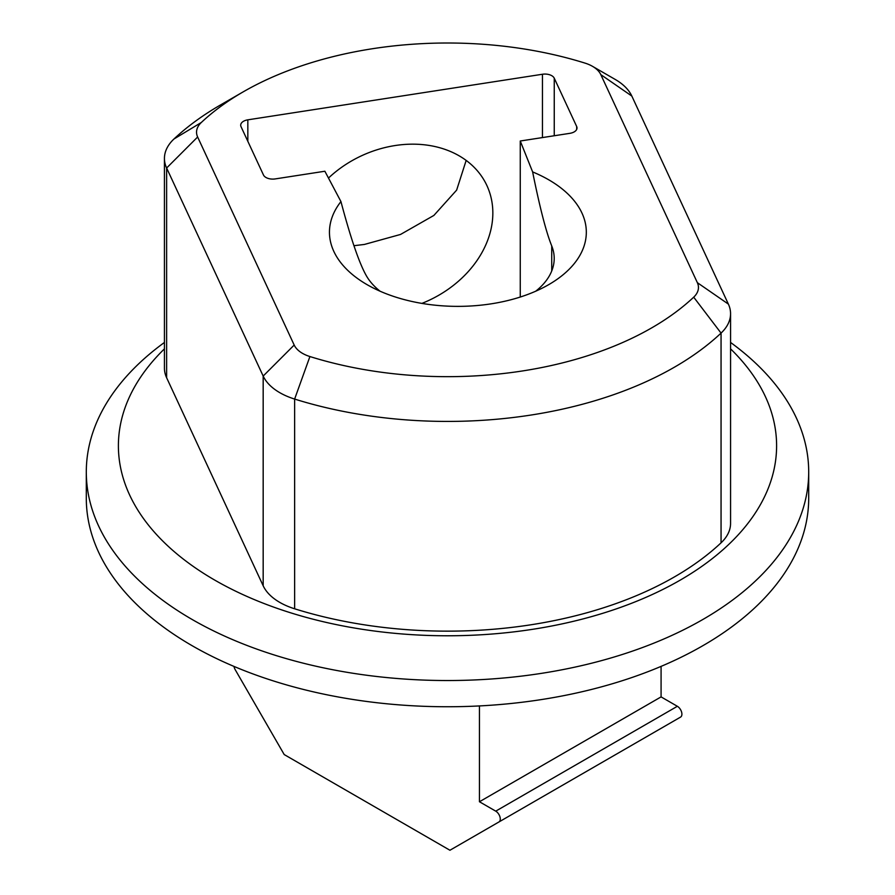 <?xml version="1.0" encoding="UTF-8"?>
<svg xmlns="http://www.w3.org/2000/svg" width="895" height="895" viewBox="0 0 895 895"><rect width="100%" height="100%" fill="white"/><g stroke="black" fill="none" stroke-linecap="round" stroke-linejoin="round"><path stroke-width="1.34" d="M535.713 291.211A96.324 55.613 0 0 0 554.206 258.442A96.324 55.613 0 0 0 551.734 245.924C546.207 232.308 539.83 207.64 532.626 171.918A128.432 74.151 180 0 1 548.702 284.655A128.432 74.151 180 0 1 491.131 303.841A128.432 74.151 180 0 1 367.073 284.655A128.432 74.151 180 0 1 340.939 201.576C350.493 237.499 358.772 261.866 365.775 274.698A96.324 55.613 0 0 0 380.062 291.211M808.7 472.001L808.7 498.213A361.2 208.535 0 0 1 585.722 690.873A361.2 208.535 0 0 1 192.089 645.675A361.2 208.535 180 0 1 86.3 498.213L86.3 472.001A361.2 208.535 180 0 0 192.089 619.452A361.2 208.535 0 0 0 702.911 619.452A361.2 208.535 0 0 0 808.7 472.001A361.2 208.535 0 0 0 730.566 342.449M164.434 348.86A329.103 189.997 180 0 0 214.789 580.128A329.103 189.997 0 0 0 680.211 580.128A329.103 189.997 0 0 0 730.566 348.86M86.3 472.001A361.2 208.535 180 0 1 164.434 342.449M721.057 542.829L721.057 333.097A64.216 37.075 0 0 0 730.566 313.686L730.566 523.407A64.216 37.075 180 0 1 721.057 542.829A321.07 185.366 180 0 1 294.634 608.79A64.216 37.075 180 0 1 263.175 585.778L166.627 377.746A64.216 37.075 180 0 1 164.434 368.147L164.434 158.426A64.216 37.075 0 0 0 166.627 168.014L197.638 137.002A32.108 18.538 0 0 1 201.297 122.503A288.962 166.828 180 0 1 243.172 91.872A288.962 166.828 180 0 1 585.084 63.131A32.108 18.538 0 0 1 592.501 66.331L615.201 79.431A64.216 37.075 0 0 1 631.825 96.056L728.373 304.099L697.362 282.675L600.813 74.632A32.108 18.538 0 0 0 592.501 66.331M730.566 313.686A64.216 37.075 0 0 0 728.373 304.099M309.916 356.546A288.962 166.828 180 0 0 693.703 297.174L721.057 333.097A321.07 185.366 180 0 1 294.634 399.069L309.916 356.546A32.108 18.538 0 0 1 294.186 345.045L197.638 137.002M263.175 585.778L263.175 376.057A64.216 37.075 0 0 0 294.634 399.069L294.634 608.79M294.186 345.045L263.175 376.057L166.627 168.014L166.627 377.746M201.297 122.503L173.943 139.016A64.216 37.075 0 0 0 164.434 158.426M173.943 139.016A321.07 185.366 180 0 1 220.461 104.983L243.172 91.872M353.95 245.7L364.399 244.447L400.546 234.445L433.885 215.426L456.64 190.12L466.161 160.418M693.703 297.174A32.108 18.538 0 0 0 697.362 282.675M532.626 171.918L520.264 141.007L569.88 133.333A9.632 5.56 180 0 0 577.018 127.963A9.632 5.56 180 0 0 576.693 126.531L554.251 78.178L554.251 135.749M554.251 78.178A9.632 5.56 180 0 0 542.459 74.251L247.837 119.829A9.632 5.56 180 0 0 240.699 125.199A9.632 5.56 180 0 0 241.023 126.642L263.466 174.984A9.632 5.56 180 0 0 275.257 178.91L324.874 171.236L340.939 201.576M520.264 141.007L520.264 297.039M328.487 178.06A101.135 79.767 -24.9 0 1 395.142 145.538A101.135 79.767 -24.9 0 1 486.891 185.533A101.135 79.767 -24.9 0 1 421.903 303.394M233.987 666.417A6.422 3.703 -120 0 0 235.206 669.684L284.207 754.563L449.939 850.25L498.951 821.957A6.422 3.703 -120 0 0 499.936 816.811A6.422 3.703 -120 0 0 495.74 811.15L479.451 801.752L479.451 705.931M495.74 811.15L677.358 706.289L661.081 696.892L661.081 666.383M677.358 706.289A6.422 3.703 60 0 1 681.554 711.95A6.422 3.703 60 0 1 680.569 717.096L498.951 821.957M661.081 696.892L479.451 801.752M631.825 96.056L600.813 74.632M576.693 126.531L576.693 129.406M542.459 74.251L542.459 137.584M247.837 119.829L247.837 141.309M551.734 270.95L551.734 245.924"/></g></svg>
